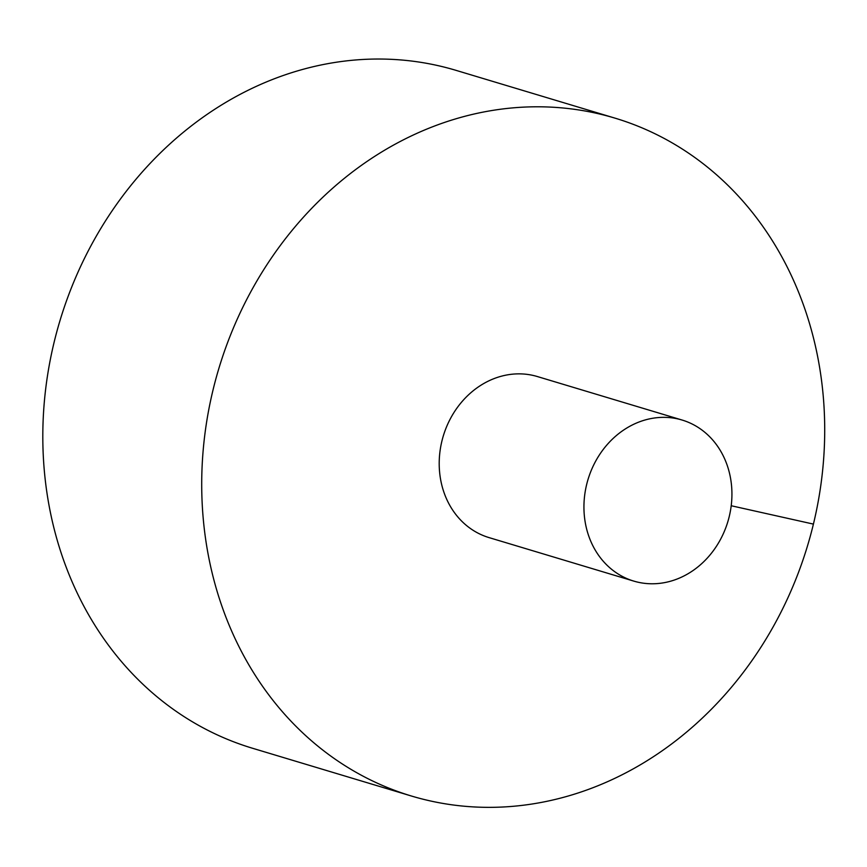 <?xml version="1.0" encoding="UTF-8"?>
<svg xmlns="http://www.w3.org/2000/svg" width="867" height="867" viewBox="0 0 867 867"><rect width="100%" height="100%" fill="white"/><g stroke="black" fill="none" stroke-linecap="round" stroke-linejoin="round"><path stroke-width="1.3" d="M615.071 118.161L456.172 70.4A353.888 307.406 106.7 0 0 59.921 320.833A353.888 307.406 106.7 0 0 252.449 748.232L411.348 795.993A353.888 307.406 106.7 0 0 430.032 800.87A353.888 307.406 106.7 0 0 810.656 534.863A353.888 307.406 106.7 0 0 615.071 118.161A353.888 307.406 106.7 0 0 218.82 368.594A353.888 307.406 106.7 0 0 411.348 795.993M682.134 420.051L537.41 376.56A84.077 73.034 106.7 0 0 441.888 441.151A84.077 73.034 106.7 0 0 489.01 537.594L633.734 581.085A84.077 73.034 106.7 0 0 638.177 582.245A84.077 73.034 106.7 0 0 728.594 519.051A84.077 73.034 106.7 0 0 682.134 420.051A84.077 73.034 106.7 0 0 587.999 479.549A84.077 73.034 106.7 0 0 633.734 581.085M813.419 524.101L731.217 505.743"/></g></svg>
